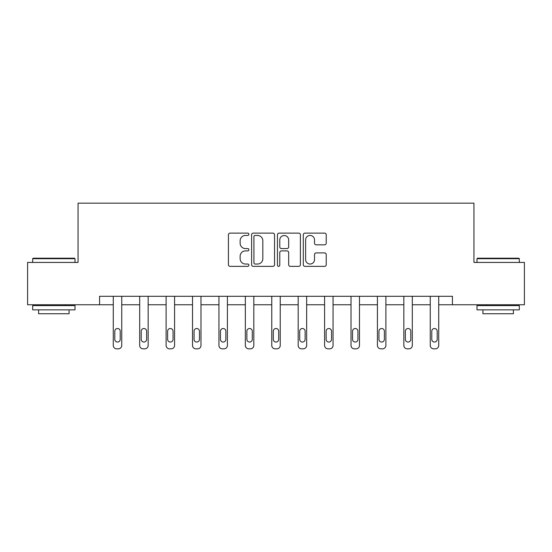 <?xml version="1.0" encoding="UTF-8"?>
<svg xmlns="http://www.w3.org/2000/svg" width="552" height="552" viewBox="0 0 552 552"><rect width="100%" height="100%" fill="white"/><g stroke="black" fill="none" stroke-linecap="round" stroke-linejoin="round"><path stroke-width="0.83" d="M248.911 234.283A1.166 1.166 0 0 0 247.744 233.117L230.087 233.117A1.663 1.663 0 0 0 228.424 234.779L228.424 264.698A1.663 1.663 0 0 0 230.087 266.361L247.744 266.361A1.166 1.166 0 0 0 248.911 265.195A1.166 1.166 0 0 0 247.744 264.028L245.461 264.028A5.32 5.32 0 0 1 240.141 258.715L240.141 256.218A5.32 5.32 0 0 1 245.461 250.898L247.744 250.898A1.166 1.166 0 0 0 248.911 249.739A1.166 1.166 0 0 0 247.744 248.572L245.461 248.572A5.32 5.32 0 0 1 240.141 243.253L240.141 240.762A5.32 5.32 0 0 1 245.461 235.442L247.744 235.442A1.166 1.166 0 0 0 248.911 234.283M324.576 244.833A1.663 1.663 0 0 0 326.232 243.17L326.232 234.779A1.663 1.663 0 0 0 324.576 233.117L304.959 233.117A1.663 1.663 0 0 0 303.296 234.779L303.296 264.698A1.663 1.663 0 0 0 304.959 266.361L324.576 266.361A1.663 1.663 0 0 0 326.232 264.698L326.232 254.555A1.663 1.663 0 0 0 324.576 252.899L316.179 252.899A1.663 1.663 0 0 0 314.516 254.555L314.516 259.585A4.444 4.444 0 0 1 310.072 264.028A4.444 4.444 0 0 1 305.629 259.585L305.629 239.892A4.444 4.444 0 0 1 310.072 235.442A4.444 4.444 0 0 1 314.516 239.892L314.516 243.17A1.663 1.663 0 0 0 316.179 244.833L324.576 244.833M99.56 304.766L27.6 304.766L27.6 262.435L78.06 262.435L78.06 203.17L473.94 203.17L473.94 262.435L524.4 262.435L524.4 304.766L452.44 304.766L452.44 296.3L99.56 296.3L99.56 304.766L113.277 304.766L113.277 345.442A3.388 3.388 0 0 0 116.665 348.829L118.356 348.829A3.388 3.388 0 0 0 121.744 345.442L121.744 304.766L139.69 304.766L139.69 345.442A3.388 3.388 0 0 0 143.078 348.829L144.776 348.829A3.388 3.388 0 0 0 148.157 345.442L148.157 304.766L166.111 304.766L166.111 345.442A3.388 3.388 0 0 0 169.492 348.829L171.189 348.829A3.388 3.388 0 0 0 174.577 345.442L174.577 304.766L192.524 304.766L192.524 345.442A3.388 3.388 0 0 0 195.912 348.829L197.602 348.829A3.388 3.388 0 0 0 200.99 345.442L200.99 304.766L218.937 304.766L218.937 345.442A3.388 3.388 0 0 0 222.325 348.829L224.015 348.829A3.388 3.388 0 0 0 227.403 345.442L227.403 304.766L245.35 304.766L245.35 345.442A3.388 3.388 0 0 0 248.738 348.829L250.429 348.829A3.388 3.388 0 0 0 253.816 345.442L253.816 304.766L271.77 304.766L271.77 345.442A3.388 3.388 0 0 0 275.151 348.829L276.849 348.829A3.388 3.388 0 0 0 280.23 345.442L280.23 296.3M274.544 234.779A1.663 1.663 0 0 0 272.881 233.117L253.271 233.117A1.663 1.663 0 0 0 251.608 234.779L251.608 264.698A1.663 1.663 0 0 0 253.271 266.361L272.881 266.361A1.663 1.663 0 0 0 274.544 264.698L274.544 234.779M279.119 233.117L298.729 233.117A1.663 1.663 0 0 1 300.392 234.779L300.392 264.698A1.663 1.663 0 0 1 298.729 266.361L290.338 266.361A1.663 1.663 0 0 1 288.675 264.698L288.675 252.561A1.663 1.663 0 0 0 287.012 250.898L281.444 250.898A1.663 1.663 0 0 0 279.781 252.561L279.781 265.195A1.166 1.166 0 0 1 278.615 266.361A1.166 1.166 0 0 1 277.456 265.195L277.456 234.779A1.663 1.663 0 0 1 279.119 233.117M280.23 345.442L280.23 304.766L298.183 304.766L298.183 345.442A3.388 3.388 0 0 0 301.571 348.829L303.262 348.829A3.388 3.388 0 0 0 306.65 345.442L306.65 296.3M306.65 345.442L306.65 304.766L324.597 304.766L324.597 345.442A3.388 3.388 0 0 0 327.985 348.829L329.675 348.829A3.388 3.388 0 0 0 333.063 345.442L333.063 296.3M333.063 345.442L333.063 304.766L351.01 304.766L351.01 345.442A3.388 3.388 0 0 0 354.398 348.829L356.088 348.829A3.388 3.388 0 0 0 359.476 345.442L359.476 296.3M359.476 345.442L359.476 304.766L377.423 304.766L377.423 345.442A3.388 3.388 0 0 0 380.811 348.829L382.508 348.829A3.388 3.388 0 0 0 385.889 345.442L385.889 296.3M385.889 345.442L385.889 304.766L403.843 304.766L403.843 345.442A3.388 3.388 0 0 0 407.224 348.829L408.922 348.829A3.388 3.388 0 0 0 412.309 345.442L412.309 296.3M412.309 345.442L412.309 304.766L430.256 304.766L430.256 345.442A3.388 3.388 0 0 0 433.644 348.829L435.335 348.829A3.388 3.388 0 0 0 438.723 345.442L438.723 304.766L452.44 304.766M255.1 235.442A1.166 1.166 0 0 0 253.934 236.608L253.934 262.869A1.166 1.166 0 0 0 255.1 264.028L257.508 264.028A5.32 5.32 0 0 0 262.828 258.715L262.828 240.762A5.32 5.32 0 0 0 257.508 235.442L255.1 235.442M288.675 239.975A4.444 4.444 0 0 0 284.225 235.525A4.444 4.444 0 0 0 279.781 239.975L279.781 246.91A1.663 1.663 0 0 0 281.444 248.572L287.012 248.572A1.663 1.663 0 0 0 288.675 246.91L288.675 239.975M121.744 296.3L121.744 345.442M113.277 296.3L113.277 345.442M120.219 339.342A2.712 2.712 0 0 1 117.514 342.054A2.712 2.712 0 0 1 114.802 339.342L114.802 331.214A2.712 2.712 0 0 1 117.514 328.509A2.712 2.712 0 0 1 120.219 331.214L120.219 339.342M116.665 348.829L118.356 348.829M33.189 258.205L74.506 258.205L75.01 258.709L32.678 258.709L33.189 258.205M53.848 309.851L32.678 309.851L32.678 305.615L75.01 305.615L75.01 309.851L53.848 309.851M69.083 309.851L69.083 313.743L38.605 313.743L38.605 309.851M477.494 258.205L518.811 258.205L519.322 258.709L476.99 258.709L477.494 258.205M498.152 309.851L476.99 309.851L476.99 305.615L519.322 305.615L519.322 309.851L498.152 309.851M513.394 309.851L513.394 313.743L482.917 313.743L482.917 309.851M148.157 296.3L148.157 345.442M139.69 296.3L139.69 345.442M146.639 339.342A2.712 2.712 0 0 1 143.927 342.054A2.712 2.712 0 0 1 141.215 339.342L141.215 331.214A2.712 2.712 0 0 1 143.927 328.509A2.712 2.712 0 0 1 146.639 331.214L146.639 339.342M143.078 348.829L144.776 348.829M174.577 296.3L174.577 345.442M166.111 296.3L166.111 345.442M173.052 339.342A2.712 2.712 0 0 1 170.34 342.054A2.712 2.712 0 0 1 167.629 339.342L167.629 331.214A2.712 2.712 0 0 1 170.34 328.509A2.712 2.712 0 0 1 173.052 331.214L173.052 339.342M169.492 348.829L171.189 348.829M200.99 296.3L200.99 345.442M192.524 296.3L192.524 345.442M199.465 339.342A2.712 2.712 0 0 1 196.753 342.054A2.712 2.712 0 0 1 194.049 339.342L194.049 331.214A2.712 2.712 0 0 1 196.753 328.509A2.712 2.712 0 0 1 199.465 331.214L199.465 339.342M195.912 348.829L197.602 348.829M227.403 296.3L227.403 345.442M218.937 296.3L218.937 345.442M225.878 339.342A2.712 2.712 0 0 1 223.174 342.054A2.712 2.712 0 0 1 220.462 339.342L220.462 331.214A2.712 2.712 0 0 1 223.174 328.509A2.712 2.712 0 0 1 225.878 331.214L225.878 339.342M222.325 348.829L224.015 348.829M253.816 296.3L253.816 345.442M245.35 296.3L245.35 345.442M252.292 339.342A2.712 2.712 0 0 1 249.587 342.054A2.712 2.712 0 0 1 246.875 339.342L246.875 331.214A2.712 2.712 0 0 1 249.587 328.509A2.712 2.712 0 0 1 252.292 331.214L252.292 339.342M248.738 348.829L250.429 348.829M271.77 296.3L271.77 345.442M278.712 339.342A2.712 2.712 0 0 1 276 342.054A2.712 2.712 0 0 1 273.288 339.342L273.288 331.214A2.712 2.712 0 0 1 276 328.509A2.712 2.712 0 0 1 278.712 331.214L278.712 339.342M298.183 296.3L298.183 345.442M305.125 339.342A2.712 2.712 0 0 1 302.413 342.054A2.712 2.712 0 0 1 299.708 339.342L299.708 331.214A2.712 2.712 0 0 1 302.413 328.509A2.712 2.712 0 0 1 305.125 331.214L305.125 339.342M324.597 296.3L324.597 345.442M331.538 339.342A2.712 2.712 0 0 1 328.826 342.054A2.712 2.712 0 0 1 326.122 339.342L326.122 331.214A2.712 2.712 0 0 1 328.826 328.509A2.712 2.712 0 0 1 331.538 331.214L331.538 339.342M351.01 296.3L351.01 345.442M357.951 339.342A2.712 2.712 0 0 1 355.246 342.054A2.712 2.712 0 0 1 352.535 339.342L352.535 331.214A2.712 2.712 0 0 1 355.246 328.509A2.712 2.712 0 0 1 357.951 331.214L357.951 339.342M377.423 296.3L377.423 345.442M384.371 339.342A2.712 2.712 0 0 1 381.66 342.054A2.712 2.712 0 0 1 378.948 339.342L378.948 331.214A2.712 2.712 0 0 1 381.66 328.509A2.712 2.712 0 0 1 384.371 331.214L384.371 339.342M403.843 296.3L403.843 345.442M410.785 339.342A2.712 2.712 0 0 1 408.073 342.054A2.712 2.712 0 0 1 405.361 339.342L405.361 331.214A2.712 2.712 0 0 1 408.073 328.509A2.712 2.712 0 0 1 410.785 331.214L410.785 339.342M275.151 348.829L276.849 348.829M301.571 348.829L303.262 348.829M327.985 348.829L329.675 348.829M354.398 348.829L356.088 348.829M380.811 348.829L382.508 348.829M407.224 348.829L408.922 348.829M438.723 296.3L438.723 345.442M430.256 296.3L430.256 345.442M437.198 339.342A2.712 2.712 0 0 1 434.486 342.054A2.712 2.712 0 0 1 431.781 339.342L431.781 331.214A2.712 2.712 0 0 1 434.486 328.509A2.712 2.712 0 0 1 437.198 331.214L437.198 339.342M433.644 348.829L435.335 348.829M32.678 262.435L32.678 258.709M42.331 305.615L42.331 304.766M65.357 305.615L65.357 304.766M75.01 262.435L75.01 258.709M476.99 262.435L476.99 258.709M486.643 305.615L486.643 304.766M509.668 305.615L509.668 304.766M519.322 262.435L519.322 258.709"/></g></svg>
